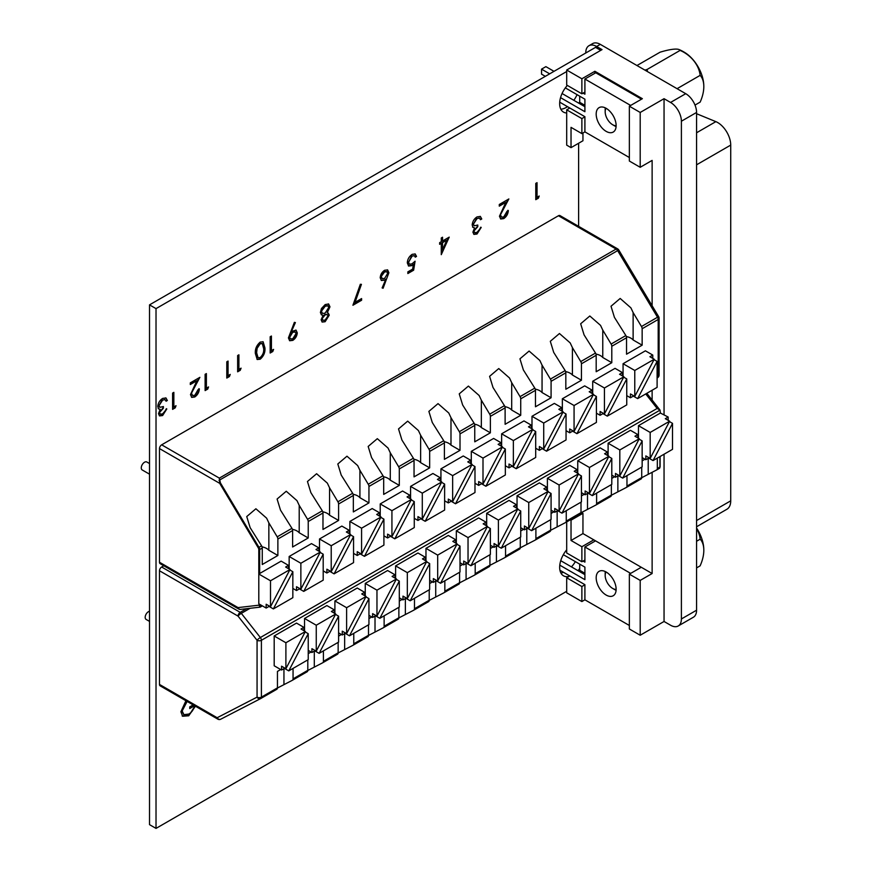 <?xml version="1.0" encoding="UTF-8"?>
<svg xmlns="http://www.w3.org/2000/svg" width="872" height="872" viewBox="0 0 872 872"><rect width="100%" height="100%" fill="white"/><g stroke="black" fill="none" stroke-linecap="round" stroke-linejoin="round"><path stroke-width="1.31" d="M616.133 589.298A14.105 8.142 60 0 1 613.212 595.75A14.105 8.142 60 0 1 602.334 591.979A14.105 8.142 60 0 1 596.186 577.776A14.105 8.142 60 0 1 599.108 571.323A14.105 8.142 60 0 1 609.975 575.106A14.105 8.142 60 0 1 616.133 589.298M596.186 114.09A14.105 8.142 -120 0 0 602.334 128.282A14.105 8.142 -120 0 0 613.212 132.064A14.105 8.142 -120 0 0 616.133 125.601A14.105 8.142 -120 0 0 609.975 111.409A14.105 8.142 -120 0 0 599.108 107.627A14.105 8.142 -120 0 0 596.186 114.09M696.575 113.72L715.858 121.644A18.399 10.628 60 0 1 717.711 122.56A18.399 10.628 60 0 1 730.725 145.09L730.725 500.833A18.399 10.628 60 0 1 726.91 509.248L696.575 526.764M664.05 414.658L664.05 98.689L670.557 102.449A15.336 8.851 60 0 1 681.392 121.219L681.392 618.967A15.336 8.851 60 0 1 678.22 625.987L693.404 617.223A15.336 8.851 -120 0 0 696.575 610.204L696.575 112.455A15.336 8.851 -120 0 0 685.73 93.686L600.307 44.363A15.336 8.851 -120 0 0 592.633 43.6L588.949 45.726A15.336 8.851 60 0 1 596.612 46.489L600.307 44.363M629.355 625.475L584.905 599.816L584.905 584.665L559.933 570.244M583.063 561.067L584.905 562.135L584.905 546.984L630.663 573.394M565.721 551.06L566.691 551.616M559.791 565.154L584.905 579.662L584.905 567.138L563.334 554.69M584.905 574.648L560.74 560.696M593.799 539.844L581.875 546.733L571.029 540.477L582.954 533.588L641.28 567.269L629.355 574.147L640.201 580.403L652.125 573.525L652.125 472.308M641.28 567.269L652.125 573.525M581.875 601.56L581.875 586.54L566.691 577.776L566.691 592.807L581.875 601.56L584.905 599.816M566.691 521.903L566.691 552.99L581.875 561.753L581.875 546.733M570.343 519.799L571.029 520.192L571.029 540.477M629.355 574.147L629.355 628.985L640.201 635.241L640.201 580.403M678.22 625.987A15.336 8.851 60 0 1 670.557 625.224L664.05 621.474L640.201 635.241M584.905 573.275L579.706 570.266L578.507 570.953M569.841 575.967L566.691 577.776M579.706 570.266L579.706 564.13M578.616 143.259L578.616 226.349M566.691 145.134L566.691 109.828L581.875 118.592L581.875 133.612L571.029 127.356L571.029 147.641L566.691 145.134M579.706 96.182L579.706 102.318L578.507 103.005M569.841 108.019L566.691 109.828M629.355 106.199L629.355 161.037L640.201 167.293L640.201 112.455L629.355 106.199L642.37 98.689L594.878 71.275L581.875 78.785L581.875 93.805L566.691 85.042L566.691 70.022L602.04 49.617L596.612 46.489M581.526 512.485L582.954 513.314L582.954 533.588M652.125 400.03L652.125 390.253M652.125 305.723L652.125 160.404L640.201 167.293M571.029 147.641L582.954 140.752L582.954 132.991M579.706 102.318L584.905 105.327M594.878 71.275L594.878 73.281M641.498 99.19L595.75 72.779L584.905 79.036L584.905 94.187L583.063 93.119M581.875 78.785L566.691 70.022M585.777 52.996L585.777 52.745A15.336 8.851 60 0 1 588.949 45.726M664.05 98.689L640.201 112.455M664.05 621.474L664.05 454.214M559.715 102.177L584.905 116.717L584.905 131.868L581.875 133.612M584.905 116.837L581.875 118.592M584.905 92.051L581.875 93.805M630.663 105.447L584.905 79.036M565.328 87.887L584.905 99.19L584.905 111.714L560.543 97.642M549.676 73.837L541.545 69.15L545.883 66.643L554.003 71.341M541.545 69.15L541.545 74.153L545.338 76.344M584.905 106.7L562.058 93.511M584.905 131.868L629.355 157.527M582.954 513.314L571.029 520.192M584.905 584.785L581.875 586.54M584.905 559.998L581.875 561.753M594.878 541.229L594.878 540.477M584.905 546.984L595.532 540.847M703.802 549.425A27.697 15.99 -120 0 0 703.769 548.564A27.697 15.99 -120 0 0 696.575 528.061M696.575 567.901L700.107 565.863A28.482 16.383 120.2 0 0 703.813 550.221A28.482 16.383 120.2 0 0 700.194 539.168A28.482 22.487 35.4 0 0 696.575 528.519M616.09 590.3A13.647 7.881 60 0 1 614.825 589.668L612.656 588.426A10.584 6.104 -120 0 0 616.133 589.439M605.179 573.002A13.647 7.881 60 0 1 605.179 572.959A13.647 7.881 60 0 1 605.179 572.915A13.647 7.881 60 0 1 605.266 571.552M606.029 571.956A10.584 6.104 -120 0 0 605.179 575.433A10.584 6.104 -120 0 0 605.179 575.466A10.584 6.104 -120 0 0 612.656 588.426M700.194 539.168L696.575 541.261M149.515 474.172L142.223 469.964A4.6 2.66 -60 0 1 141.275 467.861A4.6 2.66 -60 0 1 143.28 463.239A4.6 2.66 -60 0 1 146.823 461.997L149.515 463.555M262.265 548.052L262.265 564.511L277.874 555.497L268.849 550.276L268.849 522.884L266.625 518.175L255.899 508.768L246.743 516.562L250.155 527.68L261.589 545.85A3.063 1.766 60 0 1 262.265 548.052L259.66 549.556L259.66 573.514L258.799 573.514L258.799 549.556A2.453 1.417 -120 0 0 258.254 547.79L219.69 483.339L219.341 478.129L220.42 482.903L219.69 483.339L159.489 448.579A3.063 1.766 -60 0 1 161.658 444.829L558.451 215.744A3.063 1.766 -60 0 1 559.988 215.591L617.67 248.891A3.063 1.766 120 0 0 616.133 249.043L558.451 215.744M268.849 550.276A11.641 6.725 0 0 0 266.625 548.488A11.641 6.725 0 0 0 262.058 546.864M292.621 530.536L292.621 546.984L308.23 537.97L299.205 532.759L299.205 505.357L296.981 500.648L286.256 491.252L277.1 499.035L280.512 510.153L291.946 528.323A3.063 1.766 60 0 1 292.621 530.536L277.874 539.038A3.063 1.766 -120 0 0 277.198 536.836L268.849 522.884M299.205 532.759A11.641 6.725 0 0 0 296.981 530.961A11.641 6.725 0 0 0 292.414 529.337M322.978 513.009L322.978 529.457L338.587 520.442L329.562 515.232L329.562 487.83L327.338 483.121L316.612 473.725L307.456 481.508L310.868 492.626L322.302 510.796A3.063 1.766 60 0 1 322.978 513.009L308.23 521.521A3.063 1.766 -120 0 0 307.554 519.309L299.205 505.357M329.562 515.232A11.641 6.725 0 0 0 327.338 513.434A11.641 6.725 0 0 0 322.771 511.81M353.334 495.481L353.334 511.929L368.943 502.915L359.918 497.705L359.918 470.302L357.694 465.594L346.969 456.198L337.813 463.98L341.225 475.098L352.659 493.269A3.063 1.766 60 0 1 353.334 495.481L338.587 503.994A3.063 1.766 -120 0 0 337.911 501.782L329.562 487.83M359.918 497.705A11.641 6.725 0 0 0 357.694 495.906A11.641 6.725 0 0 0 353.127 494.282M383.691 477.954L383.691 494.402L399.3 485.388L390.275 480.178L390.275 452.775L388.051 448.066L377.325 438.671L368.169 446.453L371.581 457.582L383.015 475.741A3.063 1.766 60 0 1 383.691 477.954L368.943 486.467A3.063 1.766 -120 0 0 368.267 484.254L359.918 470.302M390.275 480.178A11.641 6.725 0 0 0 388.051 478.379A11.641 6.725 0 0 0 383.484 476.755M414.047 460.427L414.047 476.875L429.656 467.861L420.631 462.651L420.631 435.248L418.407 430.539L407.682 421.143L398.526 428.926L401.938 440.055L413.372 458.214A3.063 1.766 60 0 1 414.047 460.427L399.3 468.94A3.063 1.766 -120 0 0 398.624 466.727L390.275 452.775M420.631 462.651A11.641 6.725 0 0 0 418.407 460.863A11.641 6.725 0 0 0 413.84 459.228M444.404 442.9L444.404 459.348L460.013 450.334L450.988 445.123L450.988 417.721L448.764 413.012L438.038 403.616L428.882 411.399L432.294 422.528L443.728 440.698A3.063 1.766 60 0 1 444.404 442.9L429.656 451.413A3.063 1.766 -120 0 0 428.98 449.2L420.631 435.248M450.988 445.123A11.641 6.725 0 0 0 448.764 443.336A11.641 6.725 0 0 0 444.197 441.701M474.76 425.373L474.76 441.821L490.369 432.806L481.344 427.596L481.344 400.194L479.12 395.496L468.395 386.089L459.239 393.872L462.651 405L474.085 423.171A3.063 1.766 60 0 1 474.76 425.373L460.013 433.885A3.063 1.766 -120 0 0 459.337 431.684L450.988 417.721M481.344 427.596A11.641 6.725 0 0 0 479.12 425.808A11.641 6.725 0 0 0 474.542 424.173M505.117 407.845L505.117 424.293L520.726 415.29L511.701 410.069L511.701 382.677L509.477 377.968L498.751 368.562L489.595 376.344L493.007 387.473L504.441 405.644A3.063 1.766 60 0 1 505.117 407.845L490.369 416.358A3.063 1.766 -120 0 0 489.693 414.156L481.344 400.194M511.701 410.069A11.641 6.725 0 0 0 509.477 408.281A11.641 6.725 0 0 0 504.899 406.646M535.473 390.318L535.473 406.777L551.082 397.763L542.057 392.553L542.057 365.15L539.833 360.441L529.108 351.045L519.952 358.828L523.364 369.946L534.798 388.116A3.063 1.766 60 0 1 535.473 390.318L520.726 398.831A3.063 1.766 -120 0 0 520.05 396.629L511.701 382.677M542.057 392.553A11.641 6.725 0 0 0 539.833 390.754A11.641 6.725 0 0 0 535.255 389.13M565.83 372.802L565.83 389.25L581.439 380.236L572.413 375.025L572.413 347.623L570.19 342.914L559.464 333.518L550.308 341.301L553.72 352.419L565.154 370.589A3.063 1.766 60 0 1 565.83 372.802L551.082 381.315A3.063 1.766 -120 0 0 550.406 379.102L542.057 365.15M572.413 375.025A11.641 6.725 0 0 0 570.19 373.227A11.641 6.725 0 0 0 565.612 371.603M596.186 355.275L596.186 371.723L611.795 362.708L602.77 357.498L602.77 330.096L600.546 325.387L589.821 315.991L580.665 323.774L584.077 334.892L595.511 353.062A3.063 1.766 60 0 1 596.186 355.275L581.439 363.788A3.063 1.766 -120 0 0 580.763 361.575L572.413 347.623M602.77 357.498A11.641 6.725 0 0 0 600.546 355.7A11.641 6.725 0 0 0 595.968 354.076M626.543 337.747L626.543 354.196L642.152 345.181L633.127 339.971L633.127 312.568L630.903 307.86L620.177 298.464L611.021 306.246L614.433 317.375L625.856 335.535A3.063 1.766 60 0 1 626.543 337.747L611.795 346.26A3.063 1.766 -120 0 0 611.119 344.048L602.77 330.096M633.127 339.971A11.641 6.725 0 0 0 630.903 338.173A11.641 6.725 0 0 0 626.325 336.548M239.331 609.147A3.063 1.766 -60 0 1 238.666 609.005L160.121 563.661A3.063 1.766 -60 0 1 159.489 562.255L159.489 448.579M634.772 370.469L634.772 396.433L654.24 359.231L634.772 370.469L623.066 363.711L623.066 376.279M604.427 387.996L604.427 413.96L623.883 376.759L604.427 387.996L592.709 381.238L592.709 393.806M574.07 405.524L574.07 431.487L593.527 394.286L574.07 405.524L562.353 398.766L562.353 411.333M513.357 440.578L513.357 466.542L532.825 429.329L513.357 440.578L501.64 433.809L501.64 446.388M543.714 423.051L543.714 449.015L563.17 411.813L543.714 423.051L531.996 416.282L531.996 428.861M270.505 580.785L270.505 606.749L289.973 569.547L270.505 580.785L258.799 574.016L258.799 603.816L266.167 608.067L269.034 606.411L273.372 608.918L292.839 571.716L292.839 597.68L273.372 608.918M300.862 563.258L300.862 589.221L320.329 552.02L300.862 563.258L289.155 556.489L289.155 569.067M331.218 545.73L331.218 571.694L350.686 534.492L331.218 545.73L319.512 538.972L319.512 551.54M361.575 528.203L361.575 554.167L381.042 516.965L361.575 528.203L349.868 521.445L349.868 534.013M391.931 510.676L391.931 536.64L411.399 499.438L391.931 510.676L380.225 503.918L380.225 516.497M422.288 493.149L422.288 519.123L441.755 481.911L422.288 493.149L410.581 486.391L410.581 498.969M452.644 475.622L452.644 501.596L472.112 464.384L452.644 475.622L440.938 468.863L440.938 481.442M483.001 458.094L483.001 484.069L502.468 446.856L483.001 458.094L471.294 451.336L471.294 463.915M652.779 358.381L652.779 355.068L645.4 350.817L623.066 363.711M622.423 375.908L622.423 372.595L615.043 368.344L592.709 381.238M592.066 393.435L592.066 390.122L584.687 385.871L562.353 398.766M561.71 410.963L561.71 407.649L554.33 403.398L531.996 416.282M531.353 428.49L531.353 425.176L523.974 420.914L501.64 433.809M500.997 446.017L500.997 442.704L493.617 438.442L471.294 451.336M470.64 463.533L470.64 460.231L463.261 455.969L440.938 468.863M440.284 481.061L440.284 477.758L432.915 473.496L410.581 486.391M409.927 498.588L409.927 495.274L402.559 491.023L380.225 503.918M379.571 516.115L379.571 512.801L372.202 508.55L349.868 521.445M349.214 533.642L349.214 530.329L341.846 526.078L319.512 538.972M318.858 551.169L318.858 547.856L311.489 543.605L289.155 556.489M288.501 568.697L288.501 565.383L281.133 561.121L259.66 573.514M259.235 604.067L259.54 606.476L261.469 605.364M642.152 345.181L642.152 328.733A3.063 1.766 -120 0 0 641.476 326.52L633.127 312.568M611.795 362.708L611.795 346.26M581.439 380.236L581.439 363.788M551.082 397.763L551.082 381.315M520.726 415.29L520.726 398.831M490.369 432.806L490.369 416.358M460.013 450.334L460.013 433.885M429.656 467.861L429.656 451.413M399.3 485.388L399.3 468.94M368.943 502.915L368.943 486.467M338.587 520.442L338.587 503.994M308.23 537.97L308.23 521.521M277.874 555.497L277.874 539.038M531.353 425.176L528.487 426.833L532.825 429.329M535.691 431.509L535.691 457.473L516.224 468.711L535.691 431.509L532.618 429.733M513.357 466.542L509.019 464.035L509.019 467.861L511.886 466.204L516.224 468.711M509.019 467.861L505.335 465.735M500.997 442.704L498.13 444.36L502.468 446.856M505.335 449.026L505.335 475L485.868 486.238L505.335 449.026L502.261 447.26M483.001 484.069L478.663 481.562L478.663 485.388L481.529 483.731L485.868 486.238M478.663 485.388L474.978 483.262M470.64 460.231L467.774 461.888L472.112 464.384M474.978 466.553L474.978 492.527L455.511 503.765L474.978 466.553L471.905 464.776M452.644 501.596L448.306 499.089L448.306 502.915L451.173 501.258L455.511 503.765M448.306 502.915L444.622 500.79M440.284 477.758L437.417 479.404L441.755 481.911M444.622 484.08L444.622 510.055L425.155 521.293L444.622 484.08L441.548 482.303M422.288 519.123L417.95 516.616L417.95 520.442L420.816 518.786L425.155 521.293M417.95 520.442L414.265 518.317M409.927 495.274L407.06 496.931L411.399 499.438M414.265 501.607L414.265 527.582L394.798 538.82L414.265 501.607L411.192 499.83M391.931 536.64L387.593 534.144L387.593 537.97L390.46 536.313L394.798 538.82M387.593 537.97L383.909 535.844M379.571 512.801L376.704 514.458L381.042 516.965M383.909 519.134L383.909 545.098L364.442 556.336L383.909 519.134L380.835 517.358M361.575 554.167L357.237 551.671L357.237 555.497L360.103 553.84L364.442 556.336M357.237 555.497L353.552 553.36M349.214 530.329L346.348 531.985L350.686 534.492M353.552 536.662L353.552 562.625L334.085 573.863L353.552 536.662L350.479 534.885M331.218 571.694L326.88 569.198L326.88 573.024L329.747 571.367L334.085 573.863M326.88 573.024L323.196 570.888M318.858 547.856L315.991 549.513L320.329 552.02M323.196 554.189L323.196 580.153L303.728 591.39L323.196 554.189L320.122 552.412M300.862 589.221L296.524 586.714L296.524 590.54L299.39 588.894L303.728 591.39M296.524 590.54L292.839 588.415M288.501 565.383L285.635 567.04L289.973 569.547M289.766 569.939L292.839 571.716M270.505 606.749L266.167 604.242L266.167 608.067M561.71 407.649L558.843 409.306L563.17 411.813M566.048 413.982L566.048 439.946L546.581 451.184L566.048 413.982L562.963 412.205M543.714 449.015L539.376 446.508L539.376 450.334L542.242 448.677L546.581 451.184M539.376 450.334L535.691 448.208M592.066 390.122L589.199 391.779L593.527 394.286M596.404 396.455L596.404 422.419L576.937 433.657L596.404 396.455L593.32 394.678M574.07 431.487L569.732 428.991L569.732 432.806L572.599 431.16L576.937 433.657M569.732 432.806L566.048 430.681M622.423 372.595L619.556 374.252L623.883 376.759M626.75 378.928L626.75 404.891L607.293 416.129L626.75 378.928L623.676 377.151M604.427 413.96L600.089 411.464L600.089 415.29L602.955 413.633L607.293 416.129M600.089 415.29L596.404 413.154M652.779 355.068L649.902 356.724L654.24 359.231M657.107 361.4L657.107 387.364L637.65 398.613L657.107 361.4L654.033 359.624M634.772 396.433L630.445 393.937L630.445 397.763L633.312 396.106L637.65 398.613M630.445 397.763L626.75 395.626M657.139 377.849A3.063 1.766 -120 0 0 657.564 377.718A3.063 3.063 0 0 0 659.09 375.058L659.09 318.215A3.063 3.063 0 0 0 658.654 316.645L618.76 249.97L219.036 480.363M658.654 316.645L657.521 317.255L617.627 250.591A3.063 1.766 60 0 0 616.133 249.043L219.341 478.129L161.658 444.829M260.346 606.945L259.54 606.476M260.183 607.13L240.552 609.397A3.063 2.431 -96.6 0 1 238.034 607.599L259.235 605.146M606.029 108.259A10.584 6.104 -120 0 0 605.179 111.769L605.179 109.273A13.647 7.881 60 0 1 605.266 107.856M605.179 111.769A10.584 6.104 -120 0 0 608.918 121.415A10.584 6.104 -120 0 0 612.656 124.729A10.584 6.104 -120 0 0 616.133 125.742M616.09 126.614A13.647 7.881 60 0 1 614.825 125.982L612.656 124.729M703.802 85.729A27.697 15.99 -120 0 0 703.769 84.867A27.697 15.99 -120 0 0 685.25 52.8A40.199 40.199 0 0 0 679.048 49.551A28.482 6.017 -21.2 0 0 660.039 52.211L636.963 65.531M695.006 105.076L700.151 102.111A28.482 16.448 120 0 0 703.813 86.524A28.482 16.448 120 0 0 700.151 75.363A28.482 22.465 35.1 0 0 680.095 50.413A28.482 6.017 -21.2 0 0 679.048 49.551M680.095 50.413L647.133 69.444A28.482 22.465 35.1 0 0 647.471 71.591M700.151 75.363L677.075 88.682M644.899 70.109A28.482 6.017 -21.2 0 0 647.133 69.444M567.345 85.423A18.53 10.704 120 0 0 559.661 103.626A18.53 10.704 120 0 0 563.497 112.106A18.53 10.704 120 0 0 566.691 112.979M566.691 549.851A18.53 10.704 120 0 0 559.661 567.323A18.53 10.704 120 0 0 563.497 575.803A18.53 10.704 120 0 0 569.089 576.403M159.761 412.968L160.35 414.2L162.595 413.884L166.814 408.946L162.617 415.541L159.554 415.911L158.497 413.688L160.143 409.393L158.617 408.881L157.778 406.483C158.115 402.973 159.75 400.281 162.65 398.417L165.974 397.97L167.348 400.499L166.083 401.229L164.982 399.616L162.628 400.095L159.042 405.611L159.87 407.322L163.38 406.548L163.38 408.216L159.325 412.718L160.154 414.047M164.852 399.54L162.628 400.095M191.742 393.752L192.57 395.528L194.805 395.288L198.075 389.653L199.339 388.923C199.099 392.356 197.573 395.049 194.739 397L191.753 397.392L190.478 394.613L196.854 380.748L190.303 384.541L190.303 382.863L199.873 377.336L191.317 393.501L192.363 395.398M228.061 375.668L230.23 374.415L229.401 376.562L226.796 378.067L226.796 361.793L228.061 361.062L228.061 375.668L227.636 361.313M255.343 353.443C254.995 349.007 256.619 345.225 260.216 342.086L263.137 341.791L264.925 347.917C265.339 352.299 263.769 356.059 260.216 359.199L257.218 359.504L255.343 353.443M288.414 337.911L294.376 322.357L295.39 322.586L291.466 331.469L296.066 330.139L297.265 332.821C296.992 336.069 295.499 338.587 292.785 340.396L289.678 340.745L288.414 337.911M355.057 302.344L361.597 298.573L361.597 300.24L352.92 305.255L360.332 284.283L361.422 284.348L355.057 302.344L360.91 284.316M415.083 261.229L413.633 270.2L407.856 273.536L407.856 271.868L412.641 269.099L413.404 264.38L411.748 265.655L408.619 266.036L407.311 262.897C407.529 259.213 409.164 256.357 412.227 254.319L415.214 253.981L416.522 256.433L415.257 257.164L414.483 255.779L412.151 256.03L408.576 262.232L409.415 264.238L411.976 263.856L415.083 261.229M474.161 231.451L474.75 232.682L476.995 232.366L481.213 227.429L477.017 234.023L473.954 234.394L472.897 232.17L474.542 227.875L473.016 227.363L472.177 224.965C472.526 221.455 474.15 218.763 477.049 216.899L480.374 216.452L481.758 218.981L480.494 219.711L479.382 218.098L477.028 218.578L473.442 224.093L474.281 225.804L477.78 225.031L477.78 226.698L473.736 231.2L474.553 232.53M479.251 218.022L477.028 218.578M537.043 197.279L539.212 196.026L538.384 198.173L535.779 199.677L535.779 183.403L537.043 182.673L537.043 197.279L536.607 182.924M577.962 570.637A18.53 10.704 120 0 0 579.706 568.588M566.691 71.526L156.023 308.623L156.023 828.4L566.691 591.303M500.724 215.373L501.553 217.15L503.787 216.899L507.046 211.264L508.311 210.534C508.082 213.967 506.556 216.659 503.722 218.61L500.735 219.003L499.46 216.223L505.836 202.359L499.285 206.152L499.285 204.484L508.856 198.947L500.288 215.122L501.346 217.008M442.54 240.988L449.233 237.13L441.276 254.657L441.276 243.386L439.652 244.334L439.652 242.656L441.276 241.718L441.276 237.969L442.54 237.239L442.54 240.988L442.115 237.489M388.879 272.762L383.102 288.25L382.121 287.923L385.849 279.204L384.389 280.206L381.402 280.512L380.203 277.797C380.454 274.571 381.925 272.064 384.607 270.266L387.637 269.928L388.879 272.762L383.102 288.25M325.125 321.724L322.182 322.051L321.125 319.806L323.12 315.25L321.495 314.89L320.395 312.492L321.463 308.514L325.202 304.568L328.613 303.979L329.976 306.835L327.196 312.895L328.319 313.179L329.256 315.163L325.125 321.724L321.975 321.921M271.432 350.631L273.601 349.378L272.773 351.525L270.167 353.029L270.167 336.756L271.432 336.025L271.432 350.631L270.996 336.276M238.906 369.412L241.075 368.158L240.247 370.306L237.642 371.81L237.642 355.536L238.906 354.806L238.906 369.412L238.47 355.057M206.381 388.193L208.55 386.939L207.721 389.086L205.116 390.591L205.116 374.317L206.381 373.587L206.381 388.193L205.945 373.837M173.855 406.962L176.024 405.709L175.196 407.856L172.591 409.36L172.591 393.087L173.855 392.356L173.855 406.962L173.419 392.607M195.426 706.222L188.723 715.792L182.619 716.239L180.896 711.759L185.932 700.739M187.131 701.426L182.161 710.963L183.905 714.669L188.832 714.059C191.84 712.271 193.704 709.525 194.445 705.819L189.747 708.533L189.747 706.865L193.137 704.903M156.023 308.623L149.515 304.873L149.515 824.639L156.023 828.4M600.732 50.369L595.532 47.361L149.515 304.873M560.838 109.207A18.53 10.704 120 0 0 567.487 106.657M573.82 100.302A18.53 10.704 120 0 0 577.057 94.656M560.838 572.904A18.53 10.704 120 0 0 563.585 572.359M571.454 566.887A18.53 10.704 120 0 0 575.357 561.623M538.536 196.418L538.384 198.173M537.948 197.922L535.779 199.176M507.886 210.283C507.646 213.716 506.12 216.409 503.286 218.36L503.722 218.61M503.286 218.36L500.517 218.861M499.285 205.65L505.836 202.359M508.016 199.437L503.395 208.844M502.959 208.593L500.288 215.122M480.777 227.178L477.017 234.023M476.581 233.772L473.747 234.252M472.58 227.112L474.542 227.875M480.145 216.332L481.758 218.981M481.322 218.73L480.352 219.286M476.603 218.327L473.442 224.093M473.006 223.842L474.063 225.663M477.344 225.249L477.78 226.698M477.344 226.448L473.736 231.2M448.502 237.555L441.276 253.861M439.652 243.833L441.276 243.386M446.747 240.236L442.115 242.405L442.54 249.73L446.747 240.236L442.54 242.656L442.54 249.73M414.516 261.796L413.633 270.2M413.197 269.949L407.856 273.034M411.748 265.655L413.404 264.38M411.312 265.404L408.412 265.895M414.985 253.872L416.522 256.433M416.097 256.183L415.148 256.728M414.244 255.67L412.151 256.03M411.715 255.779L408.576 262.232M408.14 261.982L409.219 264.107M384.389 280.206L385.849 279.204M383.953 279.956L381.195 280.37M387.408 269.819L388.443 272.511M386.601 271.617L384.105 271.726L381.042 276.729L382.045 278.517M381.467 276.98L382.241 278.659L384.65 278.375L387.615 273.427L386.841 271.726L384.541 271.977L381.042 276.729M361.161 298.824L361.597 300.24M361.161 300.001L353.149 304.622M321.278 314.748L323.12 315.25M328.395 303.881L329.976 306.835M329.54 306.584L327.196 312.895M328.09 313.059L329.256 315.163M328.82 314.912L324.689 321.474M327.687 305.69L324.755 305.996L321.234 311.489L322.291 313.31M327.109 314.498L324.711 314.574L321.953 318.88L322.825 320.242M322.389 319.13L323.032 320.395L325.191 320.013L327.981 315.871L327.338 314.607L325.136 314.825L321.953 318.88M321.659 311.74L322.498 313.451L325.114 313.168L328.711 307.511L327.916 305.8L325.191 306.236L321.234 311.489M294.889 322.477L291.466 331.469M295.848 330.03L297.265 332.821M296.84 332.57C296.556 335.818 295.063 338.336 292.349 340.145L292.785 340.396M292.349 340.145L289.471 340.603M295.008 331.883L292.284 332.047L289.242 337.028L290.256 338.816M296 333.627L295.237 331.992L292.72 332.287L289.678 337.279L290.452 338.946L292.85 338.685L296 333.627M272.914 349.77L272.773 351.525M272.337 351.274L270.167 352.528M262.919 341.682L264.925 347.917M264.489 347.666C264.914 352.048 263.333 355.809 259.78 358.948L260.216 359.199M259.78 358.948L257.011 359.362M262.091 343.514L259.736 343.524L256.717 348.07L256.183 352.473L257.85 357.575M260.172 357.553C262.886 355.002 264.053 352.026 263.66 348.647L262.319 343.612L260.172 343.775L257.142 348.32L256.619 352.724L258.068 357.727L260.172 357.553M240.389 368.551L240.247 370.306M239.811 370.055L237.642 371.308M229.554 374.807L229.401 376.562M228.976 376.312L226.796 377.565M207.863 387.332L207.721 389.086M207.285 388.836L205.116 390.089M198.903 388.672C198.663 392.106 197.137 394.798 194.303 396.749L194.739 397M194.303 396.749L191.535 397.251M190.303 384.04L196.854 380.748M199.034 377.827L194.412 387.233M193.976 386.983L191.317 393.501M175.348 406.112L175.196 407.856M174.76 407.606L172.591 408.87M166.378 408.696L162.617 415.541M162.181 415.29L159.347 415.77M158.181 408.63L160.143 409.393M165.745 397.85L167.348 400.499M166.923 400.248L165.953 400.804M162.192 399.845L159.042 405.611M158.606 405.36L159.663 407.18M162.944 406.766L163.38 408.216M162.944 407.965L159.325 412.718M186.695 701.175L182.161 710.963M181.725 710.713L183.687 714.539M189.747 708.031L194.445 705.819M195.001 705.971L188.723 715.792M188.298 715.541L182.183 715.988M149.515 621.398L146.136 619.436A4.6 2.66 -60 0 1 145.177 617.332A4.6 2.66 -60 0 1 149.515 611.294M641.716 477.703L656.649 469.964A3.063 1.766 -120 0 0 656.692 469.943A3.063 1.766 -120 0 0 657.324 468.537L659.93 467.043L659.93 456.601M648.223 458.345L648.223 474.324M611.359 495.231L626.292 487.492A3.063 1.766 -120 0 0 626.336 487.47A3.063 1.766 -120 0 0 626.968 486.064L641.716 477.551A3.063 1.766 60 0 1 641.084 478.957A3.063 1.766 60 0 1 641.04 478.979L626.379 487.448M617.867 475.872L617.867 491.852M581.003 512.758L595.936 505.019A3.063 1.766 -120 0 0 595.979 504.997A3.063 1.766 -120 0 0 596.612 503.591L611.359 495.078A3.063 1.766 60 0 1 610.727 496.484A3.063 1.766 60 0 1 610.683 496.506L596.023 504.975M587.51 493.399L587.51 509.379M550.646 530.285L565.579 522.546A3.063 1.766 -120 0 0 565.623 522.524A3.063 1.766 -120 0 0 566.255 521.118L581.003 512.605A3.063 1.766 60 0 1 580.371 514.011A3.063 1.766 60 0 1 580.327 514.033L565.666 522.502M557.154 510.927L557.154 526.895M520.29 547.812L535.223 540.073A3.063 1.766 -120 0 0 535.266 540.051A3.063 1.766 -120 0 0 535.899 538.645L550.646 530.132A3.063 1.766 60 0 1 550.014 531.538A3.063 1.766 60 0 1 549.97 531.56L535.31 540.019M526.797 528.454L526.797 544.422M489.933 565.339L504.866 557.6A3.063 1.766 -120 0 0 504.91 557.579A3.063 1.766 -120 0 0 505.553 556.173L520.29 547.66A3.063 1.766 60 0 1 519.658 549.066A3.063 1.766 60 0 1 519.614 549.088L504.953 557.546M496.441 545.981L496.441 561.949M459.577 582.867L474.51 575.128A3.063 1.766 -120 0 0 474.553 575.095A3.063 1.766 -120 0 0 475.196 573.7L489.933 565.187A3.063 1.766 60 0 1 489.301 566.582A3.063 1.766 60 0 1 489.257 566.615L474.597 575.073M466.084 563.508L466.084 579.477M429.22 600.394L444.164 592.644A3.063 1.766 -120 0 0 444.197 592.622A3.063 1.766 -120 0 0 444.84 591.227L459.577 582.714A3.063 1.766 60 0 1 458.945 584.109A3.063 1.766 60 0 1 458.901 584.131L444.24 592.6M435.728 581.035L435.728 597.004M398.864 617.91L413.808 610.171A3.063 1.766 -120 0 0 413.84 610.149A3.063 1.766 -120 0 0 414.483 608.743L429.22 600.23A3.063 1.766 60 0 1 428.588 601.636A3.063 1.766 60 0 1 428.544 601.658L413.884 610.128M405.371 598.563L405.371 614.531M368.507 635.437L383.451 627.698A3.063 1.766 -120 0 0 383.484 627.677A3.063 1.766 -120 0 0 384.127 626.27L398.864 617.758A3.063 1.766 60 0 1 398.232 619.164A3.063 1.766 60 0 1 398.188 619.185L383.527 627.655M375.015 616.079L375.015 632.058M338.151 652.965L353.095 645.226A3.063 1.766 -120 0 0 353.127 645.204A3.063 1.766 -120 0 0 353.77 643.798L368.507 635.285A3.063 1.766 60 0 1 367.875 636.691A3.063 1.766 60 0 1 367.831 636.713L353.171 645.182M344.658 633.606L344.658 649.586M307.794 670.492L322.738 662.753A3.063 1.766 -120 0 0 322.782 662.731A3.063 1.766 -120 0 0 323.414 661.325L338.151 652.812A3.063 1.766 60 0 1 337.519 654.218A3.063 1.766 60 0 1 337.475 654.24L322.814 662.709L337.519 654.218M314.302 651.133L314.302 667.102M277.438 688.019L292.382 680.28A3.063 1.766 -120 0 0 292.425 680.258A3.063 1.766 -120 0 0 293.057 678.852L307.805 670.339A3.063 1.766 60 0 1 307.162 671.745A3.063 1.766 60 0 1 307.118 671.767L292.458 680.225M283.945 668.661L283.945 684.629M163.794 565.775L161.658 567.007L240.203 612.351L246.525 608.7M280.697 669.533L277.449 671.418L277.449 687.866A3.063 1.766 60 0 1 276.805 689.272A3.063 1.766 60 0 1 276.762 689.294L260.804 698.505A3.063 1.766 -120 0 1 260.717 698.559A3.063 2.507 62.7 0 1 260.641 698.603L260.641 698.603A3.063 2.507 62.7 0 1 257.066 697.131L217.172 717.732A3.063 1.766 120 0 0 217.804 719.138L160.121 685.839A3.063 1.766 -60 0 1 159.489 684.433L217.172 717.732A3.063 2.507 62.7 0 0 220.747 719.204L220.747 719.204A3.063 2.507 62.7 0 0 220.823 719.16L260.554 698.646M650.174 432.436L669.642 421.198L650.174 458.41L650.174 432.436L638.468 425.678L660.366 413.034L660.049 410.123L261.404 640.288L261.404 697.131A3.063 1.766 0 0 1 257.066 697.131L257.066 640.288L238.034 616.112L159.489 570.768L159.489 684.433M159.489 570.768A3.063 1.766 -60 0 1 161.658 567.007M308.23 659.646L308.23 633.682L288.763 670.884L308.23 659.646M338.587 642.119L338.587 616.155L319.119 653.357L338.587 642.119M368.943 624.592L368.943 598.628L349.476 635.83L368.943 624.592M429.656 589.548L429.656 563.574L410.189 600.786L429.656 589.548M399.3 607.065L399.3 581.101L379.832 618.313L399.3 607.065M672.508 449.342L672.508 423.367L653.041 460.58L672.508 449.342M642.152 466.858L642.152 440.894L622.684 478.107L642.152 466.858M611.795 484.385L611.795 458.421L592.328 495.623L611.795 484.385M581.439 501.912L581.439 475.949L561.971 513.15L581.439 501.912M551.082 519.44L551.082 493.476L531.615 530.677L551.082 519.44M520.726 536.967L520.726 511.003L501.258 548.205L520.726 536.967M490.369 554.494L490.369 528.519L470.902 565.732L490.369 554.494M460.013 572.021L460.013 546.046L440.545 583.259L460.013 572.021M285.896 642.751L305.363 631.513L285.896 668.715L285.896 642.751L274.19 635.982L274.19 665.783L281.569 670.034L284.435 668.377L288.763 670.884M274.19 635.982L296.524 623.099L303.892 627.35L301.025 629.006L305.363 631.513M316.253 625.224L335.72 613.986L316.253 651.188L316.253 625.224L304.546 618.466L304.546 631.034M304.546 618.466L326.88 605.571L334.248 609.822L331.382 611.479L335.72 613.986M346.609 607.697L366.077 596.459L346.609 633.661L346.609 607.697L334.903 600.939L334.903 613.507M334.903 600.939L357.237 588.044L364.605 592.295L361.738 593.952L366.077 596.459M376.966 590.17L396.433 578.932L376.966 616.133L376.966 590.17L365.259 583.412L365.259 595.979M365.259 583.412L387.593 570.517L394.962 574.768L392.095 576.425L396.433 578.932M407.322 572.642L426.79 561.404L407.322 598.617L407.322 572.642L395.615 565.884L395.615 578.463M395.615 565.884L417.95 552.99L425.318 557.241L422.451 558.898L426.79 561.404M437.679 555.115L457.146 543.877L437.679 581.09L437.679 555.115L425.972 548.357L425.972 560.936M425.972 548.357L448.306 535.463L455.675 539.724L452.808 541.381L457.146 543.877M468.035 537.588L487.503 526.35L468.035 563.563L468.035 537.588L456.329 530.83L456.329 543.409M456.329 530.83L478.663 517.935L486.031 522.197L483.164 523.854L487.503 526.35M498.392 520.061L517.859 508.823L498.392 546.036L498.392 520.061L486.685 513.303L486.685 525.881M486.685 513.303L509.019 500.408L516.388 504.67L513.521 506.327L517.859 508.823M528.748 502.545L548.216 491.307L528.748 528.508L528.748 502.545L517.042 495.776L517.042 508.354M517.042 495.776L539.376 482.881L546.744 487.143L543.877 488.8L548.216 491.307M559.105 485.017L578.572 473.779L559.105 510.981L559.105 485.017L547.398 478.259L547.398 490.827M547.398 478.259L569.732 465.365L577.101 469.616L574.234 471.272L578.572 473.779M589.461 467.49L608.928 456.252L589.461 493.454L589.461 467.49L577.755 460.732L577.755 473.3M577.755 460.732L600.089 447.837L607.457 452.088L604.59 453.745L608.928 456.252M619.818 449.963L639.285 438.725L619.818 475.927L619.818 449.963L608.111 443.205L608.111 455.773M608.111 443.205L630.445 430.31L637.813 434.561L634.947 436.218L639.285 438.725M638.468 425.678L638.468 438.256M293.057 668.41L293.057 678.852M307.805 659.897L307.805 670.339M311.053 652.016L308.23 653.64M323.414 650.883L323.414 661.325M338.151 642.37L338.151 652.812M341.41 634.489L338.587 636.113M353.77 633.355L353.77 643.798M368.507 624.843L368.507 635.285M371.766 616.962L368.943 618.586M384.127 615.828L384.127 626.27M398.864 607.315L398.864 617.758M402.123 599.435L399.3 601.059M414.483 598.312L414.483 608.743M429.22 589.799L429.22 600.23M432.479 581.907L429.656 583.532M444.84 580.785L444.84 591.227M459.577 572.272L459.577 582.714M462.836 564.38L460.013 566.004M475.196 563.258L475.196 573.7M489.933 554.745L489.933 565.187M493.192 546.853L490.369 548.488M505.553 545.73L505.553 556.173M520.29 537.217L520.29 547.66M523.549 529.326L520.726 530.961M535.899 528.203L535.899 538.645M550.646 519.69L550.646 530.132M553.905 511.81L551.082 513.434M566.255 510.676L566.255 521.118M581.003 502.163L581.003 512.605M584.262 494.282L581.439 495.906M596.612 493.149L596.612 503.591M611.359 484.636L611.359 495.078M614.607 476.755L611.795 478.379M626.968 475.622L626.968 486.064M641.716 467.109L641.716 477.551M644.964 459.228L642.152 460.852M657.324 458.105L657.324 468.537M399.3 597.811L402.984 599.936L405.851 598.279L410.189 600.786M402.984 599.936L402.984 596.11L407.322 598.617M425.318 560.554L425.318 557.241M426.582 561.797L429.656 563.574M429.656 580.283L433.34 582.409L436.207 580.752L440.545 583.259M433.34 582.409L433.34 578.583L437.679 581.09M455.675 543.027L455.675 539.724M456.939 544.27L460.013 546.046M460.013 562.756L463.697 564.882L466.564 563.225L470.902 565.732M463.697 564.882L463.697 561.056L468.035 563.563M486.031 525.511L486.031 522.197M487.295 526.753L490.369 528.519M490.369 545.229L494.053 547.354L496.92 545.698L501.258 548.205M494.053 547.354L494.053 543.529L498.392 546.036M516.388 507.984L516.388 504.67M517.652 509.226L520.726 511.003M520.726 527.702L524.41 529.827L527.277 528.17L531.615 530.677M524.41 529.827L524.41 526.001L528.748 528.508M546.744 490.456L546.744 487.143M548.008 491.699L551.082 493.476M551.082 510.175L554.766 512.3L557.633 510.654L561.971 513.15M554.766 512.3L554.766 508.474L559.105 510.981M577.101 472.929L577.101 469.616M578.365 474.172L581.439 475.949M581.439 492.647L585.123 494.784L587.99 493.127L592.328 495.623M585.123 494.784L585.123 490.958L589.461 493.454M607.457 455.402L607.457 452.088M608.721 456.645L611.795 458.421M611.795 475.12L615.479 477.257L618.346 475.6L622.684 478.107M615.479 477.257L615.479 473.431L619.818 475.927M637.813 437.875L637.813 434.561M639.078 439.117L642.152 440.894M660.366 413.034L668.17 417.034L665.303 418.691L669.642 421.198M642.152 457.604L645.836 459.729L648.703 458.073L653.041 460.58M645.836 459.729L645.836 455.903L650.174 458.41M668.17 420.348L668.17 417.034M669.434 421.59L672.508 423.367M368.943 615.338L372.627 617.463L375.494 615.806L379.832 618.313M372.627 617.463L372.627 613.637L376.966 616.133M394.962 578.082L394.962 574.768M396.226 579.324L399.3 581.101M338.587 632.854L342.271 634.99L345.149 633.334L349.476 635.83M342.271 634.99L342.271 631.164L346.609 633.661M364.605 595.609L364.605 592.295M365.869 596.851L368.943 598.628M308.23 650.381L311.914 652.518L314.792 650.861L319.119 653.357M311.914 652.518L311.914 648.692L316.253 651.188M334.248 613.136L334.248 609.822M335.513 614.379L338.587 616.155M281.569 670.034L281.569 666.208L285.896 668.715M303.892 630.663L303.892 627.35M305.156 631.906L308.23 633.682M250.09 608.296L241.315 613.354A3.063 1.766 60 0 0 240.203 612.351A3.063 1.766 120 0 0 238.034 616.112A3.063 0.61 -38.2 0 1 241.315 613.354L260.346 637.53A3.063 1.766 60 0 1 261.404 640.288A3.063 1.766 0 0 1 257.066 640.288A3.063 0.61 -38.2 0 1 260.346 637.53L657.139 408.445L660.049 410.123L646.828 393.305M696.575 132.773L715.858 121.644M696.575 164.808L730.725 145.09M696.575 520.551L730.725 500.833M681.392 121.219L696.575 112.455M681.392 618.967L696.575 610.204M670.557 102.449L685.73 93.686M657.107 376.944L658.197 376.312L658.197 319.468L642.152 328.733M159.489 562.255L238.034 607.599A3.063 1.766 -60 0 0 238.666 609.005A3.063 3.063 0 0 0 240.552 609.397M220.42 482.903L258.984 547.354L261.589 545.85M277.198 536.836L291.946 528.323M307.554 519.309L322.302 510.796M337.911 501.782L352.659 493.269M368.267 484.254L383.015 475.741M398.624 466.727L413.372 458.214M428.98 449.2L443.728 440.698M459.337 431.684L474.085 423.171M489.693 414.156L504.441 405.644M520.05 396.629L534.798 388.116M550.406 379.102L565.154 370.589M580.763 361.575L595.511 353.062M611.119 344.048L625.856 335.535M641.476 326.52L657.521 317.255A3.063 1.766 60 0 1 658.197 319.468A3.063 1.766 180 0 0 659.09 318.215M659.09 375.058A3.063 1.766 180 0 1 658.197 376.312A3.063 1.766 -120 0 1 657.564 377.718L657.107 377.979M258.254 547.79L258.984 547.354A3.063 1.766 60 0 1 259.66 549.556L258.799 549.556M217.804 719.138A3.063 3.063 0 0 0 220.747 719.204L260.641 698.603A3.063 3.063 0 0 0 260.761 698.527A3.063 1.766 -120 0 0 261.404 697.131L277.449 687.866M656.692 469.943L659.297 468.438A3.063 1.766 -120 0 1 659.254 468.46L656.736 469.921M657.139 408.445L645.727 393.937M660.115 456.492L660.115 466.793L659.297 468.438A3.063 1.766 -120 0 0 659.93 467.043L659.93 466.542M703.813 550.221A40.199 40.199 0 0 0 703.769 548.564M605.179 575.466L605.179 572.959M618.76 249.97A3.063 3.063 0 0 0 617.67 248.891M262.374 605.877L260.238 607.108M703.813 86.524A40.199 40.199 0 0 0 703.769 84.867M626.336 487.47L641.084 478.957M595.979 504.997L610.727 496.484M565.623 522.524L580.371 514.011M535.266 540.051L550.014 531.538M504.91 557.579L519.658 549.066M474.553 575.095L489.301 566.582M444.197 592.622L458.945 584.109M413.84 610.149L428.588 601.636M383.484 627.677L398.232 619.164M353.127 645.204L367.875 636.691M260.761 698.527L276.805 689.272M292.425 680.258L307.162 671.745"/></g></svg>
